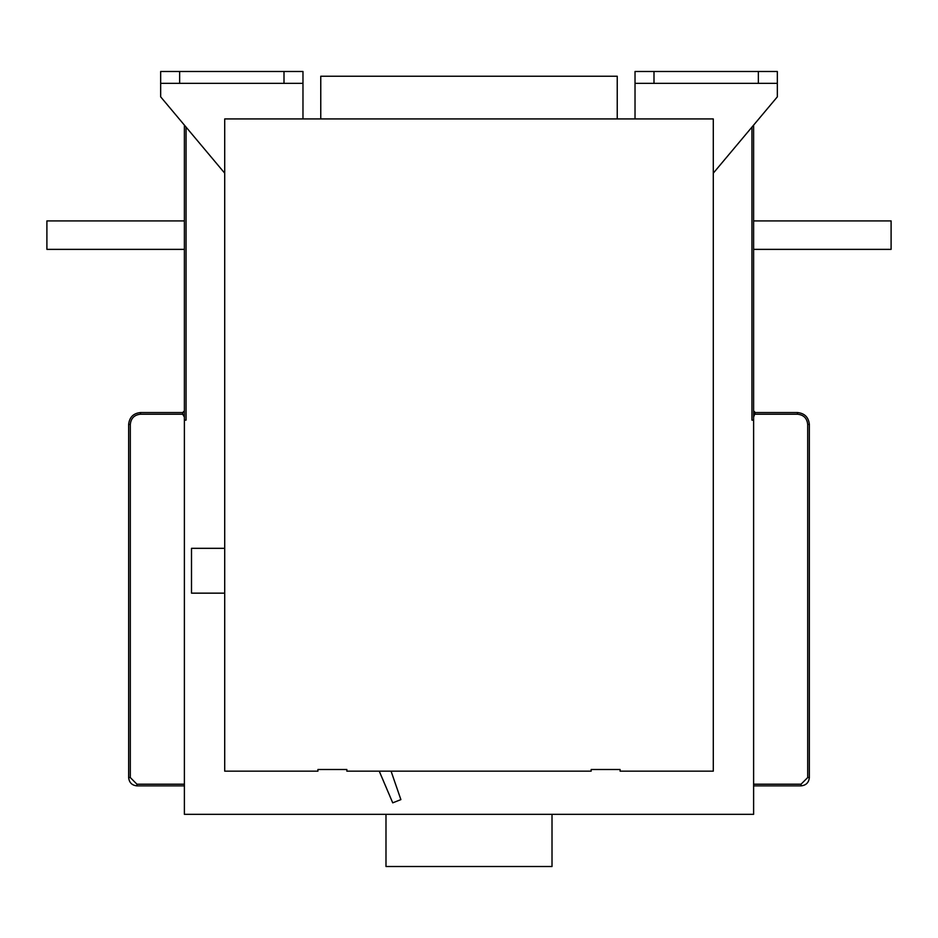 <?xml version="1.0" encoding="UTF-8"?>
<svg xmlns="http://www.w3.org/2000/svg" width="938" height="938" viewBox="0 0 938 938"><rect width="100%" height="100%" fill="white"/><g stroke="black" fill="none" stroke-linecap="round" stroke-linejoin="round"><path stroke-width="1.41" d="M184.387 220.911L46.9 220.911L46.9 249.367L184.387 249.367M617.239 118.927L617.239 76.236L320.761 76.236L320.761 118.927M753.613 220.911L891.1 220.911L891.1 249.367L753.613 249.367M385.987 814.336L385.987 866.513L552.013 866.513L552.013 814.336M713.29 173.167L777.332 96.849L753.613 125.117L753.613 420.142L751.948 420.142L751.948 127.087M186.052 127.087L186.052 420.142L184.387 420.142L184.387 814.336L753.613 814.336L753.613 420.142M184.387 125.117L184.387 420.142M224.71 548.331L191.504 548.331L191.504 593.156L224.71 593.156M391.064 771.165L400.889 799.61L392.729 802.846L379.245 771.165M777.332 71.487L777.332 83.353L758.361 83.353L758.361 71.487L777.332 71.487M753.613 125.117L777.332 96.849L777.332 83.353M653.997 71.487L653.997 83.353L635.026 83.353L635.026 71.487L758.361 71.487M653.997 83.353L758.361 83.353M635.026 83.353L635.026 118.927M713.29 118.927L713.29 771.165L620.088 771.165L620.088 769.5L591.151 769.5L591.151 771.165L346.861 771.165L346.861 769.5L317.923 769.5L317.923 771.165L224.71 771.165L224.71 118.927L713.29 118.927M317.923 769.5L346.861 769.5M284.003 83.353L284.003 71.487L302.974 71.487L302.974 83.353L160.668 83.353L160.668 71.487L284.003 71.487M179.639 71.487L179.639 83.353M160.668 83.353L160.668 96.849L224.71 173.167M302.974 118.927L302.974 83.353M753.613 410.891L755.278 412.544L797.488 412.544C804.64 413.306 808.591 417.258 809.353 424.41L809.353 777.567C808.826 782.573 806.059 785.341 801.052 785.868L753.613 785.868M801.052 785.868L801.052 784.203L807.688 777.567L809.353 777.567M807.688 777.567L807.688 424.41C807.043 418.254 803.643 414.854 797.488 414.209L797.488 412.544M184.387 417.082L182.722 414.209L140.512 414.209C134.357 414.854 130.957 418.254 130.312 424.41L130.312 777.567L136.948 784.203L184.387 784.203M184.387 785.868L136.948 785.868C131.941 785.341 129.174 782.573 128.647 777.567L128.647 424.41C129.409 417.258 133.36 413.306 140.512 412.544L182.722 412.544L184.387 410.891M755.278 412.544L753.613 417.082M317.923 771.165L224.71 771.165L224.71 118.927M591.151 771.165L346.861 771.165M713.29 771.165L620.088 771.165M809.353 424.41L807.688 424.41M797.488 414.209L755.278 414.209M136.948 785.868L136.948 784.203M130.312 777.567L128.647 777.567M128.647 424.41L130.312 424.41M140.512 414.209L140.512 412.544M182.722 412.544L182.722 414.209M753.613 784.203L801.052 784.203"/></g></svg>
